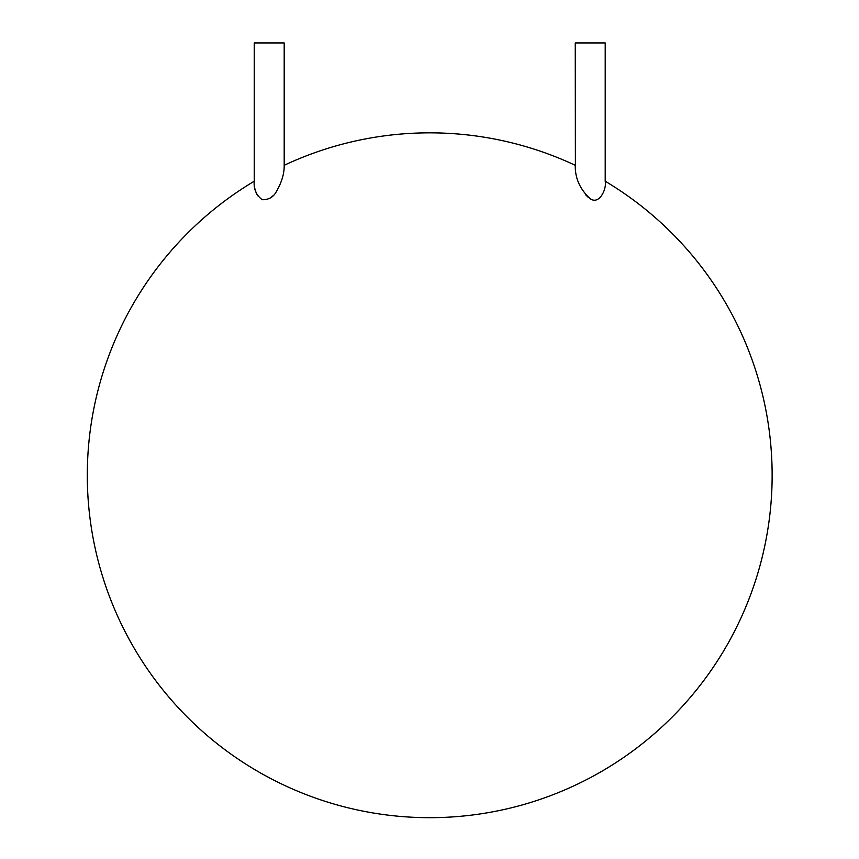 <?xml version="1.0" encoding="UTF-8"?>
<svg xmlns="http://www.w3.org/2000/svg" width="859" height="859" viewBox="0 0 859 859"><rect width="100%" height="100%" fill="white"/><g stroke="black" fill="none" stroke-linecap="round" stroke-linejoin="round"><path stroke-width="1.29" d="M284.189 165.304A342.419 342.419 0 0 1 575.251 165.304C575.015 178.221 580.008 189.367 590.23 198.762C599.399 205.118 606.841 188.905 605.208 181.228A342.419 342.419 0 0 1 598.777 773.036A342.419 342.419 0 0 1 87.296 475.252A342.419 342.419 0 0 1 254.232 181.228C253.545 189.034 256.207 195.197 262.22 199.718C269.028 199.793 273.849 196.861 276.695 190.934C281.806 182.033 284.308 173.497 284.189 165.304L284.189 42.95L254.232 42.95L254.232 182.108M254.994 188.883L256.003 192.352M256.411 193.393L257.657 195.755M270.542 197.881L272.808 195.895M605.208 181.228L605.208 42.95L575.251 42.95L575.401 168.869M585.387 194.542L588.555 197.624"/></g></svg>
